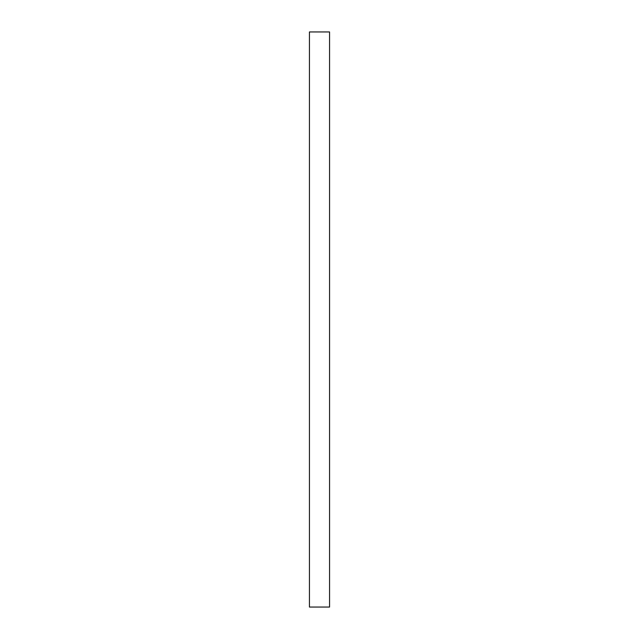 <?xml version="1.0" encoding="UTF-8"?>
<svg xmlns="http://www.w3.org/2000/svg" width="639" height="639" viewBox="0 0 639 639"><rect width="100%" height="100%" fill="white"/><g stroke="black" fill="none" stroke-linecap="round" stroke-linejoin="round"><path stroke-width="0.48" stroke-dasharray="3.19 2.4" d="M329.564 31.95L329.564 607.05L329.564 31.95L309.436 31.95L309.436 607.05L309.436 31.95L329.564 31.95M309.436 607.05L329.564 607.05L309.436 607.05"/><path stroke-width="0.96" d="M329.564 607.05L329.564 31.95L329.564 607.05L309.436 607.05L309.436 31.95L329.564 31.95L309.436 31.95L309.436 607.05L329.564 607.05"/></g></svg>
